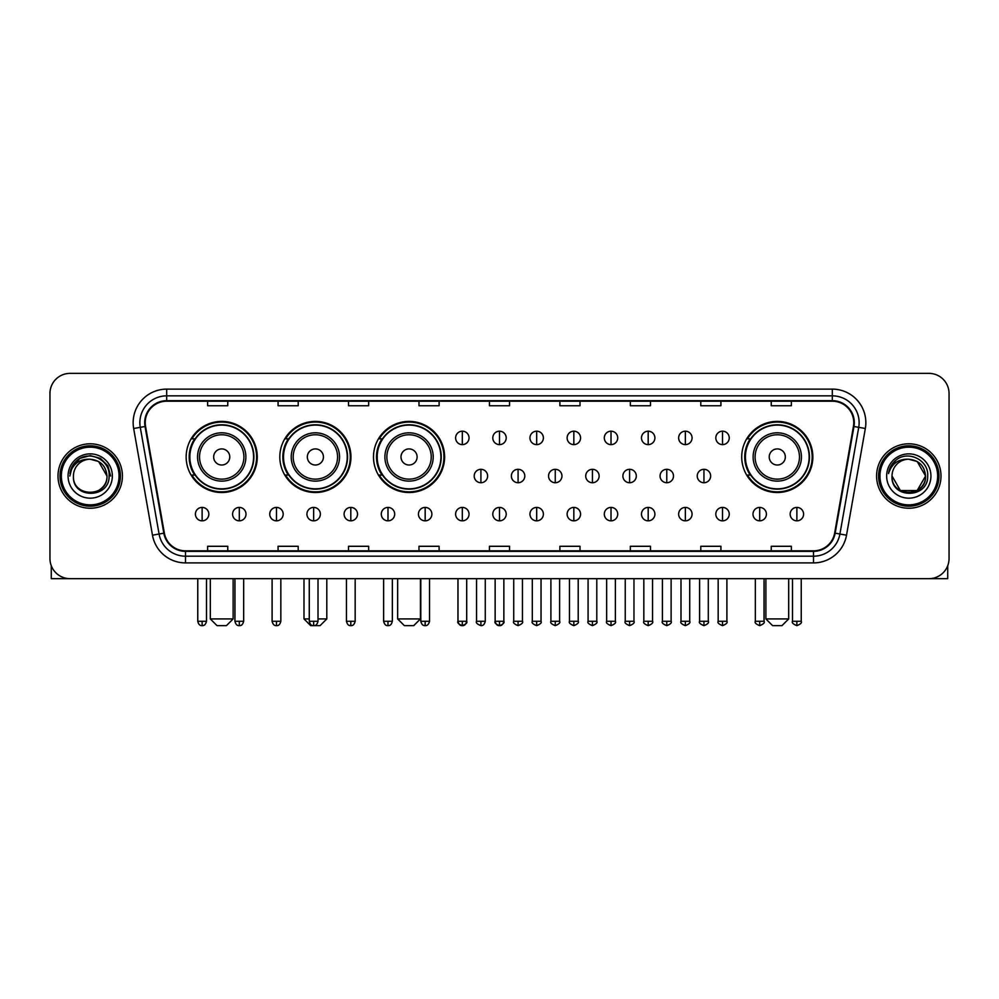 <?xml version="1.0" encoding="UTF-8"?>
<svg xmlns="http://www.w3.org/2000/svg" width="999" height="999" viewBox="0 0 999 999"><rect width="100%" height="100%" fill="white"/><g stroke="black" fill="none" stroke-linecap="round" stroke-linejoin="round"><path stroke-width="1.5" d="M741.72 456.955A35.564 35.564 0 0 0 777.284 492.519A35.564 35.564 0 0 0 812.849 456.955A35.564 35.564 0 0 0 777.284 421.403A35.564 35.564 0 0 0 741.72 456.955M373.489 456.955A35.564 35.564 0 0 0 409.053 492.519A35.564 35.564 0 0 0 444.617 456.955A35.564 35.564 0 0 0 409.053 421.403A35.564 35.564 0 0 0 373.489 456.955M279.82 456.955A35.564 35.564 0 0 0 315.384 492.519A35.564 35.564 0 0 0 350.949 456.955A35.564 35.564 0 0 0 315.384 421.403A35.564 35.564 0 0 0 279.82 456.955M186.151 456.955A35.564 35.564 0 0 0 221.716 492.519A35.564 35.564 0 0 0 257.28 456.955A35.564 35.564 0 0 0 221.716 421.403A35.564 35.564 0 0 0 186.151 456.955M194.68 475.074A32.542 32.542 0 0 1 194.68 438.848M288.349 475.074A32.542 32.542 0 0 1 288.349 438.848M382.018 475.074A32.542 32.542 0 0 1 382.018 438.848M750.249 475.074A32.542 32.542 0 0 1 750.249 438.848M49.95 393.481L49.95 558.541A20.13 20.13 0 0 0 70.08 578.671L928.92 578.671A20.13 20.13 0 0 0 949.05 558.541L949.05 393.481A20.13 20.13 0 0 0 928.92 373.364L70.08 373.364A20.13 20.13 0 0 0 49.95 393.481L49.95 558.541M58.004 476.011A32.205 32.205 0 0 0 90.21 508.229A32.205 32.205 0 0 0 122.415 476.011A32.205 32.205 0 0 0 90.21 443.806A32.205 32.205 0 0 0 58.004 476.011A32.205 32.205 0 0 0 90.21 508.229A32.205 32.205 0 0 0 122.415 476.011A32.205 32.205 0 0 0 90.21 443.806A32.205 32.205 0 0 0 58.004 476.011M876.585 476.011A32.205 32.205 0 0 0 908.79 508.229A32.205 32.205 0 0 0 940.996 476.011A32.205 32.205 0 0 0 908.79 443.806A32.205 32.205 0 0 0 876.585 476.011A32.205 32.205 0 0 0 908.79 508.229A32.205 32.205 0 0 0 940.996 476.011A32.205 32.205 0 0 0 908.79 443.806A32.205 32.205 0 0 0 876.585 476.011M145.23 422.677A21.466 21.466 0 0 1 166.696 401.198L832.304 401.198A21.466 21.466 0 0 1 853.446 426.398L834.64 533.091A21.466 21.466 0 0 1 813.486 550.824L185.514 550.824A21.466 21.466 0 0 1 164.36 533.091L145.554 426.398A21.466 21.466 0 0 1 145.23 422.677M144.693 422.677A22.003 22.003 0 0 0 145.03 426.498L163.836 533.179A22.003 22.003 0 0 0 185.514 551.361L813.486 551.361A22.003 22.003 0 0 0 835.164 533.179L853.97 426.498A22.003 22.003 0 0 0 832.304 400.661L166.696 400.661A22.003 22.003 0 0 0 144.693 422.677M133.666 428.496A33.554 33.554 0 0 1 166.696 389.123L832.304 389.123A33.554 33.554 0 0 1 865.334 428.496L846.528 535.189A33.554 33.554 0 0 1 813.486 562.912L185.514 562.912A33.554 33.554 0 0 1 152.472 535.189L133.666 428.496L140.272 427.335A26.836 26.836 0 0 1 166.696 395.841L832.304 395.841A26.836 26.836 0 0 1 858.728 427.335L839.922 534.015A26.836 26.836 0 0 1 813.486 556.193L185.514 556.193A26.836 26.836 0 0 1 159.078 534.015L140.272 427.335A26.836 26.836 0 0 1 139.86 422.677M928.92 373.364L70.08 373.364M70.08 578.671L928.92 578.671M949.05 558.541L949.05 393.481M835.164 533.179L839.922 534.015L858.728 427.335L865.334 428.496M489.435 401.198L489.435 405.744L509.565 405.744L509.565 401.198M418.981 401.198L418.981 405.744L439.11 405.744L439.11 401.198M348.526 401.198L348.526 405.744L368.656 405.744L368.656 401.198M278.084 401.198L278.084 405.744L298.214 405.744L298.214 401.198M207.63 401.198L207.63 405.744L227.76 405.744L227.76 401.198M559.89 401.198L559.89 405.744L580.019 405.744L580.019 401.198M630.344 401.198L630.344 405.744L650.474 405.744L650.474 401.198M700.786 401.198L700.786 405.744L720.916 405.744L720.916 401.198M771.24 401.198L771.24 405.744L791.37 405.744L791.37 401.198M509.565 550.824L509.565 546.291L489.435 546.291L489.435 550.824M439.11 550.824L439.11 546.291L418.981 546.291L418.981 550.824M368.656 550.824L368.656 546.291L348.526 546.291L348.526 550.824M298.214 550.824L298.214 546.291L278.084 546.291L278.084 550.824M227.76 550.824L227.76 546.291L207.63 546.291L207.63 550.824M580.019 550.824L580.019 546.291L559.89 546.291L559.89 550.824M650.474 550.824L650.474 546.291L630.344 546.291L630.344 550.824M720.916 550.824L720.916 546.291L700.786 546.291L700.786 550.824M791.37 550.824L791.37 546.291L771.24 546.291L771.24 550.824M51.286 565.771L51.286 578.671L129.121 578.671M119.056 476.011A28.846 28.846 0 0 0 90.21 447.165A28.846 28.846 0 0 0 61.351 476.011A28.846 28.846 0 0 0 90.21 504.87A28.846 28.846 0 0 0 119.056 476.011M120.404 476.011A30.195 30.195 0 0 0 90.21 445.816A30.195 30.195 0 0 0 60.015 476.011A30.195 30.195 0 0 0 90.21 506.206A30.195 30.195 0 0 0 120.404 476.011M106.98 476.011C105.981 465.821 100.4 460.239 90.21 459.24L98.601 461.488L106.98 476.011L98.601 461.488L90.21 459.24L98.601 461.488L106.98 476.011L98.601 461.488L90.21 459.24L98.601 461.488L106.98 476.011L98.601 461.488L90.21 459.24L98.601 461.488L106.98 476.011C108.004 497.652 72.403 497.652 73.439 476.011C71.94 499.3 109.89 498.776 109.103 476.011C110.352 460.039 89.41 449.887 77.348 460.177C73.139 463.686 70.679 468.156 69.955 473.576C73.114 463.586 79.87 458.803 90.21 459.24L98.601 461.488L106.98 476.011C108.004 497.652 72.403 497.652 73.439 476.011C72.403 497.652 108.004 497.652 106.98 476.011C108.004 497.652 72.403 497.652 73.439 476.011C72.403 497.652 108.004 497.652 106.98 476.011C108.004 497.652 72.403 497.652 73.439 476.011C72.403 497.652 108.004 497.652 106.98 476.011C108.004 497.652 72.403 497.652 73.439 476.011C72.403 497.652 108.004 497.652 106.98 476.011C108.004 497.652 72.403 497.652 73.439 476.011C72.403 497.652 108.004 497.652 106.98 476.011C108.004 497.652 72.403 497.652 73.439 476.011C72.403 497.652 108.004 497.652 106.98 476.011C108.004 497.652 72.403 497.652 73.439 476.011A16.771 16.771 0 0 1 90.21 459.24L98.601 461.488L106.98 476.011C107.655 489.035 90.909 497.689 80.694 489.835M68.069 476.011A22.14 22.14 0 0 0 90.21 498.164A22.14 22.14 0 0 0 112.35 476.011A22.14 22.14 0 0 0 90.21 453.871A22.14 22.14 0 0 0 68.069 476.011M77.335 460.177L72.39 466.058M72.253 466.321L80.007 458.341L90.21 455.606L100.412 458.341L107.88 465.809L110.614 476.011L107.88 465.809L100.412 458.341L90.21 455.606L80.007 458.341L72.54 465.809L69.805 476.011M72.09 466.633L72.527 465.821L72.09 466.633M226.411 625.636L217.02 625.636L210.314 618.93L233.129 618.93L226.411 625.636M229.77 456.955A8.054 8.054 0 0 0 221.716 448.913A8.054 8.054 0 0 0 213.661 456.955A8.054 8.054 0 0 0 221.716 465.01A8.054 8.054 0 0 0 229.77 456.955M245.879 456.955A24.151 24.151 0 0 0 221.716 432.804A24.151 24.151 0 0 0 197.565 456.955A24.151 24.151 0 0 0 221.716 481.118A24.151 24.151 0 0 0 245.879 456.955A24.151 24.151 0 0 1 221.716 481.118A24.151 24.151 0 0 1 197.565 456.955M253.584 456.955A31.868 31.868 0 0 0 221.716 425.087A31.868 31.868 0 0 0 189.847 456.955A31.868 31.868 0 0 0 221.716 488.836A31.868 31.868 0 0 0 253.584 456.955M256.606 456.955A34.89 34.89 0 0 1 191.895 475.074L195.13 475.074A32.168 32.168 0 0 0 243.007 481.081A32.168 32.168 0 0 0 243.007 432.842A32.168 32.168 0 0 0 195.13 438.848L191.895 438.848A34.89 34.89 0 0 1 256.606 456.955M318.007 618.93L326.798 618.93L320.08 625.636L310.689 625.636L303.983 618.93L309.278 618.93M323.439 456.955A8.054 8.054 0 0 0 315.384 448.913A8.054 8.054 0 0 0 307.33 456.955A8.054 8.054 0 0 0 315.384 465.01A8.054 8.054 0 0 0 323.439 456.955M339.535 456.955A24.151 24.151 0 0 0 315.384 432.804A24.151 24.151 0 0 0 291.233 456.955A24.151 24.151 0 0 0 315.384 481.118A24.151 24.151 0 0 0 339.535 456.955A24.151 24.151 0 0 1 315.384 481.118A24.151 24.151 0 0 1 291.233 456.955M347.252 456.955A31.868 31.868 0 0 0 315.384 425.087A31.868 31.868 0 0 0 283.516 456.955A31.868 31.868 0 0 0 315.384 488.836A31.868 31.868 0 0 0 347.252 456.955M350.274 456.955A34.89 34.89 0 0 1 285.564 475.074L288.798 475.074A32.168 32.168 0 0 0 336.675 481.081A32.168 32.168 0 0 0 336.675 432.842A32.168 32.168 0 0 0 288.798 438.848L285.564 438.848A34.89 34.89 0 0 1 350.274 456.955M413.748 625.636L404.358 625.636L397.652 618.93L420.454 618.93L413.748 625.636M417.107 456.955A8.054 8.054 0 0 0 409.053 448.913A8.054 8.054 0 0 0 400.999 456.955A8.054 8.054 0 0 0 409.053 465.01A8.054 8.054 0 0 0 417.107 456.955M433.204 456.955A24.151 24.151 0 0 0 409.053 432.804A24.151 24.151 0 0 0 384.902 456.955A24.151 24.151 0 0 0 409.053 481.118A24.151 24.151 0 0 0 433.204 456.955A24.151 24.151 0 0 1 409.053 481.118A24.151 24.151 0 0 1 384.902 456.955M440.921 456.955A31.868 31.868 0 0 0 409.053 425.087A31.868 31.868 0 0 0 377.185 456.955A31.868 31.868 0 0 0 409.053 488.836A31.868 31.868 0 0 0 440.921 456.955M443.943 456.955A34.89 34.89 0 0 1 379.233 475.074L382.467 475.074A32.168 32.168 0 0 0 430.344 481.081A32.168 32.168 0 0 0 430.344 432.842A32.168 32.168 0 0 0 382.467 438.848L379.233 438.848A34.89 34.89 0 0 1 443.943 456.955M781.98 625.636L772.589 625.636L765.871 618.93L788.686 618.93L781.98 625.636M785.339 456.955A8.054 8.054 0 0 0 777.284 448.913A8.054 8.054 0 0 0 769.23 456.955A8.054 8.054 0 0 0 777.284 465.01A8.054 8.054 0 0 0 785.339 456.955M801.435 456.955A24.151 24.151 0 0 0 777.284 432.804A24.151 24.151 0 0 0 753.121 456.955A24.151 24.151 0 0 0 777.284 481.118A24.151 24.151 0 0 0 801.435 456.955A24.151 24.151 0 0 1 777.284 481.118A24.151 24.151 0 0 1 753.121 456.955M809.153 456.955A31.868 31.868 0 0 0 777.284 425.087A31.868 31.868 0 0 0 745.416 456.955A31.868 31.868 0 0 0 777.284 488.836A31.868 31.868 0 0 0 809.153 456.955M812.175 456.955A34.89 34.89 0 0 1 747.464 475.074L750.699 475.074A32.168 32.168 0 0 0 798.563 481.081A32.168 32.168 0 0 0 798.563 432.842A32.168 32.168 0 0 0 750.699 438.848L747.464 438.848A34.89 34.89 0 0 1 812.175 456.955M462.325 431.193A6.706 6.706 0 0 0 455.619 437.899A6.706 6.706 0 0 0 462.325 444.617A6.706 6.706 0 0 0 469.043 437.899A6.706 6.706 0 0 0 462.325 431.193L462.325 444.617A6.706 6.706 0 0 0 469.043 437.899A6.706 6.706 0 0 0 462.325 431.193M499.5 431.193A6.706 6.706 0 0 0 492.794 437.899A6.706 6.706 0 0 0 499.5 444.617A6.706 6.706 0 0 0 506.206 437.899A6.706 6.706 0 0 0 499.5 431.193L499.5 444.617A6.706 6.706 0 0 0 506.206 437.899A6.706 6.706 0 0 0 499.5 431.193M536.675 431.193A6.706 6.706 0 0 0 529.957 437.899A6.706 6.706 0 0 0 536.675 444.617A6.706 6.706 0 0 0 543.381 437.899A6.706 6.706 0 0 0 536.675 431.193L536.675 444.617A6.706 6.706 0 0 0 543.381 437.899A6.706 6.706 0 0 0 536.675 431.193M573.838 431.193A6.706 6.706 0 0 0 567.132 437.899A6.706 6.706 0 0 0 573.838 444.617A6.706 6.706 0 0 0 580.556 437.899A6.706 6.706 0 0 0 573.838 431.193L573.838 444.617A6.706 6.706 0 0 0 580.556 437.899A6.706 6.706 0 0 0 573.838 431.193M611.013 431.193A6.706 6.706 0 0 0 604.308 437.899A6.706 6.706 0 0 0 611.013 444.617A6.706 6.706 0 0 0 617.719 437.899A6.706 6.706 0 0 0 611.013 431.193L611.013 444.617A6.706 6.706 0 0 0 617.719 437.899A6.706 6.706 0 0 0 611.013 431.193M648.189 431.193A6.706 6.706 0 0 0 641.483 437.899A6.706 6.706 0 0 0 648.189 444.617A6.706 6.706 0 0 0 654.894 437.899A6.706 6.706 0 0 0 648.189 431.193L648.189 444.617A6.706 6.706 0 0 0 654.894 437.899A6.706 6.706 0 0 0 648.189 431.193M685.364 431.193A6.706 6.706 0 0 0 678.646 437.899A6.706 6.706 0 0 0 685.364 444.617A6.706 6.706 0 0 0 692.07 437.899A6.706 6.706 0 0 0 685.364 431.193L685.364 444.617A6.706 6.706 0 0 0 692.07 437.899A6.706 6.706 0 0 0 685.364 431.193M722.527 431.193A6.706 6.706 0 0 0 715.821 437.899A6.706 6.706 0 0 0 722.527 444.617A6.706 6.706 0 0 0 729.245 437.899A6.706 6.706 0 0 0 722.527 431.193L722.527 444.617A6.706 6.706 0 0 0 729.245 437.899A6.706 6.706 0 0 0 722.527 431.193M480.919 469.305A6.706 6.706 0 0 0 474.2 476.011A6.706 6.706 0 0 0 480.919 482.729A6.706 6.706 0 0 0 487.624 476.011A6.706 6.706 0 0 0 480.919 469.305L480.919 482.729A6.706 6.706 0 0 0 487.624 476.011A6.706 6.706 0 0 0 480.919 469.305M518.081 469.305A6.706 6.706 0 0 0 511.376 476.011A6.706 6.706 0 0 0 518.081 482.729A6.706 6.706 0 0 0 524.8 476.011A6.706 6.706 0 0 0 518.081 469.305L518.081 482.729A6.706 6.706 0 0 0 524.8 476.011A6.706 6.706 0 0 0 518.081 469.305M555.257 469.305A6.706 6.706 0 0 0 548.551 476.011A6.706 6.706 0 0 0 555.257 482.729A6.706 6.706 0 0 0 561.962 476.011A6.706 6.706 0 0 0 555.257 469.305L555.257 482.729A6.706 6.706 0 0 0 561.962 476.011A6.706 6.706 0 0 0 555.257 469.305M592.432 469.305A6.706 6.706 0 0 0 585.714 476.011A6.706 6.706 0 0 0 592.432 482.729A6.706 6.706 0 0 0 599.138 476.011A6.706 6.706 0 0 0 592.432 469.305L592.432 482.729A6.706 6.706 0 0 0 599.138 476.011A6.706 6.706 0 0 0 592.432 469.305M629.607 469.305A6.706 6.706 0 0 0 622.889 476.011A6.706 6.706 0 0 0 629.607 482.729A6.706 6.706 0 0 0 636.313 476.011A6.706 6.706 0 0 0 629.607 469.305L629.607 482.729A6.706 6.706 0 0 0 636.313 476.011A6.706 6.706 0 0 0 629.607 469.305M666.77 469.305A6.706 6.706 0 0 0 660.064 476.011A6.706 6.706 0 0 0 666.77 482.729A6.706 6.706 0 0 0 673.488 476.011A6.706 6.706 0 0 0 666.77 469.305L666.77 482.729A6.706 6.706 0 0 0 673.488 476.011A6.706 6.706 0 0 0 666.77 469.305M703.945 469.305A6.706 6.706 0 0 0 697.24 476.011A6.706 6.706 0 0 0 703.945 482.729A6.706 6.706 0 0 0 710.651 476.011A6.706 6.706 0 0 0 703.945 469.305L703.945 482.729A6.706 6.706 0 0 0 710.651 476.011A6.706 6.706 0 0 0 703.945 469.305M202.123 507.417A6.706 6.706 0 0 0 195.417 514.123A6.706 6.706 0 0 0 202.123 520.841A6.706 6.706 0 0 0 208.841 514.123A6.706 6.706 0 0 0 202.123 507.417L202.123 520.841A6.706 6.706 0 0 0 208.841 514.123A6.706 6.706 0 0 0 202.123 507.417M239.298 507.417A6.706 6.706 0 0 0 232.592 514.123A6.706 6.706 0 0 0 239.298 520.841A6.706 6.706 0 0 0 246.004 514.123A6.706 6.706 0 0 0 239.298 507.417L239.298 520.841A6.706 6.706 0 0 0 246.004 514.123A6.706 6.706 0 0 0 239.298 507.417M276.473 507.417A6.706 6.706 0 0 0 269.755 514.123A6.706 6.706 0 0 0 276.473 520.841A6.706 6.706 0 0 0 283.179 514.123A6.706 6.706 0 0 0 276.473 507.417L276.473 520.841A6.706 6.706 0 0 0 283.179 514.123A6.706 6.706 0 0 0 276.473 507.417M313.636 507.417A6.706 6.706 0 0 0 306.93 514.123A6.706 6.706 0 0 0 313.636 520.841A6.706 6.706 0 0 0 320.354 514.123A6.706 6.706 0 0 0 313.636 507.417L313.636 520.841A6.706 6.706 0 0 0 320.354 514.123A6.706 6.706 0 0 0 313.636 507.417M350.811 507.417A6.706 6.706 0 0 0 344.106 514.123A6.706 6.706 0 0 0 350.811 520.841A6.706 6.706 0 0 0 357.517 514.123A6.706 6.706 0 0 0 350.811 507.417L350.811 520.841A6.706 6.706 0 0 0 357.517 514.123A6.706 6.706 0 0 0 350.811 507.417M387.987 507.417A6.706 6.706 0 0 0 381.281 514.123A6.706 6.706 0 0 0 387.987 520.841A6.706 6.706 0 0 0 394.692 514.123A6.706 6.706 0 0 0 387.987 507.417L387.987 520.841A6.706 6.706 0 0 0 394.692 514.123A6.706 6.706 0 0 0 387.987 507.417M425.162 507.417A6.706 6.706 0 0 0 418.444 514.123A6.706 6.706 0 0 0 425.162 520.841A6.706 6.706 0 0 0 431.868 514.123A6.706 6.706 0 0 0 425.162 507.417L425.162 520.841A6.706 6.706 0 0 0 431.868 514.123A6.706 6.706 0 0 0 425.162 507.417M462.325 507.417A6.706 6.706 0 0 0 455.619 514.123A6.706 6.706 0 0 0 462.325 520.841A6.706 6.706 0 0 0 469.043 514.123A6.706 6.706 0 0 0 462.325 507.417L462.325 520.841A6.706 6.706 0 0 0 469.043 514.123A6.706 6.706 0 0 0 462.325 507.417M499.5 507.417A6.706 6.706 0 0 0 492.794 514.123A6.706 6.706 0 0 0 499.5 520.841A6.706 6.706 0 0 0 506.206 514.123A6.706 6.706 0 0 0 499.5 507.417L499.5 520.841A6.706 6.706 0 0 0 506.206 514.123A6.706 6.706 0 0 0 499.5 507.417M536.675 507.417A6.706 6.706 0 0 0 529.957 514.123A6.706 6.706 0 0 0 536.675 520.841A6.706 6.706 0 0 0 543.381 514.123A6.706 6.706 0 0 0 536.675 507.417L536.675 520.841A6.706 6.706 0 0 0 543.381 514.123A6.706 6.706 0 0 0 536.675 507.417M573.838 507.417A6.706 6.706 0 0 0 567.132 514.123A6.706 6.706 0 0 0 573.838 520.841A6.706 6.706 0 0 0 580.556 514.123A6.706 6.706 0 0 0 573.838 507.417L573.838 520.841A6.706 6.706 0 0 0 580.556 514.123A6.706 6.706 0 0 0 573.838 507.417M611.013 507.417A6.706 6.706 0 0 0 604.308 514.123A6.706 6.706 0 0 0 611.013 520.841A6.706 6.706 0 0 0 617.719 514.123A6.706 6.706 0 0 0 611.013 507.417L611.013 520.841A6.706 6.706 0 0 0 617.719 514.123A6.706 6.706 0 0 0 611.013 507.417M648.189 507.417A6.706 6.706 0 0 0 641.483 514.123A6.706 6.706 0 0 0 648.189 520.841A6.706 6.706 0 0 0 654.894 514.123A6.706 6.706 0 0 0 648.189 507.417L648.189 520.841A6.706 6.706 0 0 0 654.894 514.123A6.706 6.706 0 0 0 648.189 507.417M685.364 507.417A6.706 6.706 0 0 0 678.646 514.123A6.706 6.706 0 0 0 685.364 520.841A6.706 6.706 0 0 0 692.07 514.123A6.706 6.706 0 0 0 685.364 507.417L685.364 520.841A6.706 6.706 0 0 0 692.07 514.123A6.706 6.706 0 0 0 685.364 507.417M722.527 507.417A6.706 6.706 0 0 0 715.821 514.123A6.706 6.706 0 0 0 722.527 520.841A6.706 6.706 0 0 0 729.245 514.123A6.706 6.706 0 0 0 722.527 507.417L722.527 520.841A6.706 6.706 0 0 0 729.245 514.123A6.706 6.706 0 0 0 722.527 507.417M759.702 507.417A6.706 6.706 0 0 0 752.996 514.123A6.706 6.706 0 0 0 759.702 520.841A6.706 6.706 0 0 0 766.408 514.123A6.706 6.706 0 0 0 759.702 507.417L759.702 520.841A6.706 6.706 0 0 0 766.408 514.123A6.706 6.706 0 0 0 759.702 507.417M796.877 507.417A6.706 6.706 0 0 0 790.159 514.123A6.706 6.706 0 0 0 796.877 520.841A6.706 6.706 0 0 0 803.583 514.123A6.706 6.706 0 0 0 796.877 507.417L796.877 520.841A6.706 6.706 0 0 0 803.583 514.123A6.706 6.706 0 0 0 796.877 507.417M947.714 565.771L947.714 578.671L869.879 578.671M937.649 476.011A28.846 28.846 0 0 0 908.79 447.165A28.846 28.846 0 0 0 879.944 476.011A28.846 28.846 0 0 0 908.79 504.87A28.846 28.846 0 0 0 937.649 476.011M938.985 476.011A30.195 30.195 0 0 0 908.79 445.816A30.195 30.195 0 0 0 878.596 476.011A30.195 30.195 0 0 0 908.79 506.206A30.195 30.195 0 0 0 938.985 476.011M917.182 490.546L900.399 490.546L892.02 476.011A16.771 16.771 0 0 1 908.79 459.24L917.182 461.488L925.561 476.011L917.182 461.488L908.79 459.24L917.182 461.488L925.561 476.011L917.182 461.488L908.79 459.24L917.182 461.488L908.79 459.24L917.182 461.488L925.561 476.011C926.597 497.652 890.996 497.652 892.02 476.011C890.521 499.3 928.471 498.776 927.684 476.011C928.933 460.039 907.991 449.887 895.928 460.177C891.72 463.686 889.26 468.156 888.536 473.576C891.695 463.586 898.451 458.803 908.79 459.24L917.182 461.488L925.561 476.011C926.597 497.652 890.996 497.652 892.02 476.011C890.996 497.652 926.597 497.652 925.561 476.011L917.182 490.546L900.399 490.546M908.79 459.24C918.98 460.239 924.574 465.821 925.561 476.011C926.597 497.652 890.996 497.652 892.02 476.011C890.996 497.652 926.597 497.652 925.561 476.011C926.597 497.652 890.996 497.652 892.02 476.011C890.996 497.652 926.597 497.652 925.561 476.011C926.597 497.652 890.996 497.652 892.02 476.011M886.65 476.011A22.14 22.14 0 0 0 908.79 498.164A22.14 22.14 0 0 0 930.931 476.011A22.14 22.14 0 0 0 908.79 453.871A22.14 22.14 0 0 0 886.65 476.011M925.561 476.011C926.235 489.035 909.49 497.689 899.275 489.835M895.928 460.177L890.983 466.058M890.671 466.633L891.12 465.821L890.671 466.633M832.304 389.123L832.304 400.661M140.272 427.335L145.03 426.498M185.514 562.912L185.514 551.361M813.486 551.361L813.486 562.912M152.472 535.189L163.836 533.179M853.97 426.498L858.728 427.335M166.696 389.123L166.696 400.661M839.922 534.015L846.528 535.189M243.906 456.955A22.19 22.19 0 0 0 221.716 434.765A22.19 22.19 0 0 0 199.525 456.955A22.19 22.19 0 0 0 221.716 479.145A22.19 22.19 0 0 0 243.906 456.955M337.575 456.955A22.19 22.19 0 0 0 315.384 434.765A22.19 22.19 0 0 0 293.194 456.955A22.19 22.19 0 0 0 315.384 479.145A22.19 22.19 0 0 0 337.575 456.955M431.243 456.955A22.19 22.19 0 0 0 409.053 434.765A22.19 22.19 0 0 0 386.863 456.955A22.19 22.19 0 0 0 409.053 479.145A22.19 22.19 0 0 0 431.243 456.955M799.475 456.955A22.19 22.19 0 0 0 777.284 434.765A22.19 22.19 0 0 0 755.094 456.955A22.19 22.19 0 0 0 777.284 479.145A22.19 22.19 0 0 0 799.475 456.955M480.919 621.278L476.548 621.278C475.674 622.677 477.122 624.125 480.919 625.636L480.919 621.278L485.277 621.278L485.277 578.671M518.081 621.278L513.723 621.278C512.837 622.677 514.298 624.125 518.081 625.636L518.081 621.278L522.452 621.278L522.452 578.671M555.257 621.278L550.899 621.278C550.012 622.677 551.46 624.125 555.257 625.636L555.257 621.278L559.615 621.278L559.615 578.671M592.432 621.278L588.074 621.278C587.187 622.677 588.636 624.125 592.432 625.636L592.432 621.278L596.79 621.278L596.79 578.671M629.607 621.278L625.237 621.278C624.35 622.677 625.811 624.125 629.607 625.636L629.607 621.278L633.965 621.278L633.965 578.671M666.77 621.278L662.412 621.278C661.525 622.677 662.986 624.125 666.77 625.636L666.77 621.278L671.128 621.278L671.128 578.671M703.945 621.278L699.587 621.278C698.701 622.677 700.149 624.125 703.945 625.636L703.945 621.278L708.303 621.278L708.303 578.671M202.123 621.278L197.765 621.278C198.526 624.387 199.975 625.849 202.123 625.636L202.123 621.278L206.493 621.278L206.493 578.671M239.298 621.278L234.94 621.278C235.702 624.387 237.15 625.849 239.298 625.636L239.298 621.278L243.656 621.278L243.656 578.671M276.473 621.278L272.103 621.278C272.864 624.387 274.325 625.849 276.473 625.636L276.473 621.278L280.831 621.278L280.831 578.671M313.636 621.278L309.278 621.278C310.04 624.387 311.501 625.849 313.636 625.636L313.636 621.278L318.007 621.278L318.007 578.671M350.811 621.278L346.453 621.278C347.215 624.387 348.663 625.849 350.811 625.636L350.811 621.278L355.169 621.278L355.169 578.671M387.987 621.278L383.628 621.278C384.39 624.387 385.839 625.849 387.987 625.636L387.987 621.278L392.345 621.278L392.345 578.671M425.162 621.278L420.791 621.278C421.553 624.387 423.014 625.849 425.162 625.636L425.162 621.278L429.52 621.278L429.52 578.671M462.325 621.278L457.967 621.278C457.08 622.677 458.541 624.125 462.325 625.636L462.325 621.278L466.695 621.278C467.569 622.677 466.121 624.125 462.325 625.636C460.177 625.849 458.728 624.387 457.967 621.278L457.967 578.671M499.5 621.278L495.142 621.278C494.255 622.677 495.704 624.125 499.5 625.636L499.5 621.278L503.858 621.278C504.745 622.677 503.296 624.125 499.5 625.636C497.352 625.849 495.904 624.387 495.142 621.278L495.142 578.671M536.675 621.278L532.305 621.278C531.431 622.677 532.879 624.125 536.675 625.636L536.675 621.278L541.033 621.278L541.033 578.671L541.033 621.278C541.92 622.677 540.459 624.125 536.675 625.636M573.838 621.278L569.48 621.278L569.48 578.671L569.48 621.278C568.593 622.677 570.054 624.125 573.838 625.636L573.838 621.278L578.209 621.278L578.209 578.671M611.013 621.278L606.655 621.278C605.769 622.677 607.217 624.125 611.013 625.636L611.013 621.278L615.372 621.278L615.372 578.671M648.189 621.278L643.831 621.278C642.944 622.677 644.392 624.125 648.189 625.636L648.189 621.278L652.547 621.278L652.547 578.671M685.364 621.278L680.993 621.278C680.107 622.677 681.568 624.125 685.364 625.636L685.364 621.278L689.722 621.278L689.722 578.671M722.527 621.278L718.169 621.278C717.282 622.677 718.743 624.125 722.527 625.636L722.527 621.278L726.897 621.278L726.897 578.671M759.702 621.278L755.344 621.278C754.457 622.677 755.906 624.125 759.702 625.636L759.702 621.278L764.06 621.278L764.06 578.671M796.877 621.278L792.507 621.278C791.633 622.677 793.081 624.125 796.877 625.636L796.877 621.278L801.235 621.278L801.235 578.671M233.129 578.671L233.129 618.93M210.314 578.671L210.314 618.93M326.798 578.671L326.798 618.93M303.983 578.671L303.983 618.93M420.454 578.671L420.454 618.93M397.652 578.671L397.652 618.93M788.686 578.671L788.686 618.93M765.871 578.671L765.871 618.93M476.548 621.278L476.548 578.671M485.277 621.278C484.515 624.387 483.066 625.849 480.919 625.636M513.723 621.278L513.723 578.671M522.452 621.278C523.326 622.677 521.878 624.125 518.081 625.636M550.899 621.278L550.899 578.671M559.615 621.278C560.501 622.677 559.053 624.125 555.257 625.636M588.074 621.278L588.074 578.671M596.79 621.278C597.677 622.677 596.216 624.125 592.432 625.636M625.237 621.278L625.237 578.671M633.965 621.278C634.852 622.677 633.391 624.125 629.607 625.636M662.412 621.278L662.412 578.671M671.128 621.278C672.015 622.677 670.566 624.125 666.77 625.636M699.587 621.278L699.587 578.671M708.303 621.278C709.19 622.677 707.742 624.125 703.945 625.636M197.765 621.278L197.765 578.671M206.493 621.278C205.732 624.387 204.271 625.849 202.123 625.636M234.94 621.278L234.94 578.671M243.656 621.278C242.894 624.387 241.446 625.849 239.298 625.636M272.103 621.278L272.103 578.671M280.831 621.278C280.07 624.387 278.621 625.849 276.473 625.636M309.278 621.278L309.278 578.671M318.007 621.278C317.245 624.387 315.784 625.849 313.636 625.636M346.453 621.278L346.453 578.671M355.169 621.278C354.408 624.387 352.959 625.849 350.811 625.636M383.628 621.278L383.628 578.671M392.345 621.278C391.583 624.387 390.134 625.849 387.987 625.636M420.791 621.278L420.791 578.671M429.52 621.278C428.758 624.387 427.297 625.849 425.162 625.636M462.325 625.636C464.473 625.849 465.934 624.387 466.695 621.278L466.695 578.671M499.5 625.636C501.648 625.849 503.096 624.387 503.858 621.278L503.858 578.671M532.305 621.278L532.305 578.671M578.209 621.278C579.095 622.677 577.634 624.125 573.838 625.636M606.655 621.278L606.655 578.671M615.372 621.278C616.258 622.677 614.81 624.125 611.013 625.636M643.831 621.278L643.831 578.671M652.547 621.278C653.433 622.677 651.985 624.125 648.189 625.636M680.993 621.278L680.993 578.671M689.722 621.278C690.609 622.677 689.148 624.125 685.364 625.636M718.169 621.278L718.169 578.671M726.897 621.278C727.771 622.677 726.323 624.125 722.527 625.636M755.344 621.278L755.344 578.671M764.06 621.278C764.947 622.677 763.498 624.125 759.702 625.636M792.507 621.278L792.507 578.671M801.235 621.278C802.122 622.677 800.661 624.125 796.877 625.636"/></g></svg>
